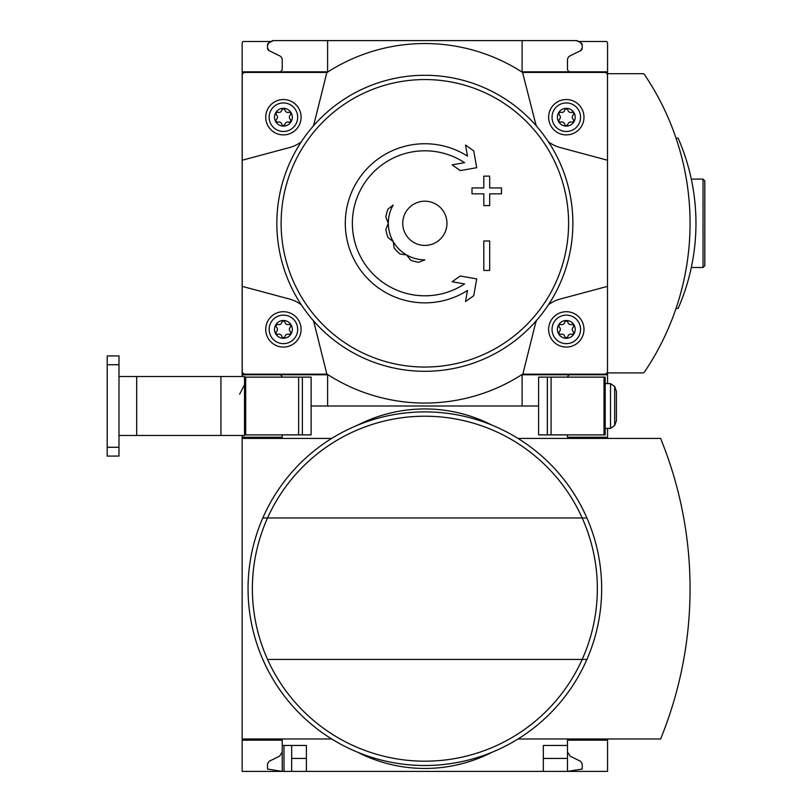 <?xml version="1.0" encoding="UTF-8"?>
<svg xmlns="http://www.w3.org/2000/svg" width="812" height="812" viewBox="0 0 812 812"><rect width="100%" height="100%" fill="white"/><g stroke="black" fill="none" stroke-linecap="round" stroke-linejoin="round"><path stroke-width="1.22" d="M607.559 738.981L607.559 771.4L306.398 771.4L306.398 745.467L282.231 745.467L282.231 771.4L267.503 769.045L267.503 763.93L269.158 761.28L279.592 756.185L282.231 751.953L282.231 740.168L242.159 740.168L242.159 738.981L331.722 738.981M282.231 740.168L242.159 740.168L242.159 771.4L284.007 771.4L284.007 745.467M282.231 434.877L282.231 437.232L242.159 437.232L242.159 435.465M284.007 771.4L291.66 771.4L291.66 745.467M306.398 771.4L291.66 771.4M282.231 437.232L242.159 437.232L242.159 738.981M567.486 751.953L570.136 756.185L580.56 761.28L582.214 763.93L582.214 769.045L567.486 771.4L567.486 758.438L543.319 758.438M306.398 758.438L291.66 758.438M538.61 406L522.106 406L538.61 406M273.39 40.6A2.943 2.943 0 0 0 271.918 40.996L268.975 42.701L273.39 40.6L327.612 40.6L327.612 71.832L242.159 71.832L242.159 374.768L327.612 374.768L327.612 406L311.118 406L522.106 406L522.106 374.768L607.559 374.768L607.559 372.911L642.911 372.911A1.766 1.766 0 0 0 644.373 372.129A265.209 265.209 0 0 0 644.373 74.471A1.766 1.766 0 0 0 642.911 73.689L607.559 73.689L607.559 43.543A2.943 2.943 0 0 0 606.716 41.483L578.641 41.483M607.559 438.419L607.559 437.232L567.486 437.232L567.486 434.877M607.559 437.232L607.559 428.391M607.559 740.168L567.486 740.168L567.486 745.467L543.319 745.467L543.319 771.4M567.486 745.467L567.486 758.438M331.722 438.419L242.159 438.419M357.676 752.247A147.337 147.337 0 0 0 492.042 752.247M517.995 738.981L660.603 738.981A397.961 397.961 0 0 0 660.603 438.419L517.995 438.419M492.042 425.153A147.337 147.337 0 0 0 357.676 425.153M267.544 659.425A172.479 172.479 0 0 0 582.174 659.425L586.903 659.425A176.803 176.803 0 0 1 262.814 659.425A176.803 176.803 0 0 1 424.859 411.897A176.803 176.803 0 0 1 586.903 659.425A176.803 176.803 0 0 1 262.814 659.425A176.803 176.803 0 0 1 424.859 411.897A176.803 176.803 0 0 1 586.903 517.975L582.174 517.975A172.479 172.479 0 0 1 582.174 659.425L267.544 659.425A172.479 172.479 0 0 1 267.544 517.975L582.174 517.975A172.479 172.479 0 0 0 267.544 517.975L262.814 517.975L267.544 517.975M388.014 237.5A39.483 39.483 0 0 1 385.852 229.431L388.319 223.3A36.54 36.54 0 0 1 393.211 205.03L388.014 209.1A39.483 39.483 0 0 0 385.852 217.169L388.319 223.3A36.54 36.54 0 0 0 393.211 241.57L394.145 248.107A39.483 39.483 0 0 0 400.052 254.014L406.589 254.948A36.54 36.54 0 0 1 393.211 241.57L388.014 237.5M424.859 259.84A36.54 36.54 0 0 1 406.589 254.948L410.659 260.144A39.483 39.483 0 0 0 418.728 262.306L424.859 259.84M242.159 374.768L242.159 376.535M242.159 71.832L242.159 43.543A2.943 2.943 0 0 1 243.001 41.483L271.076 41.483M676.02 308.458L678.121 308.458A212.165 212.165 0 0 0 678.121 138.141L676.02 138.141M703.04 179.097L703.04 267.503L704.806 265.737L704.806 180.863L703.04 179.097L691.306 179.097L691.997 182.477L691.327 179.178M692.433 184.771L693.651 192.048M691.997 264.123L691.306 267.503L691.997 264.133M693.651 192.068L692.403 184.618M607.559 374.768L607.559 383.609M268.975 42.701L271.918 40.996L268.975 42.701A2.943 2.943 0 0 0 267.503 45.249L267.503 48.07A2.943 2.943 0 0 0 269.158 50.72L267.503 48.07L267.503 45.249L267.503 48.07L267.503 45.249L268.975 42.701L270.426 41.859M607.559 71.832L522.106 71.832L522.106 40.6L576.327 40.6L327.612 40.6M582.214 48.07A2.943 2.943 0 0 1 580.56 50.72L571.11 55.338L580.56 50.72L582.214 48.07L582.214 45.249A2.943 2.943 0 0 0 580.742 42.701L582.214 45.249L582.214 48.07L582.214 45.249M580.742 42.701L577.799 40.996A2.943 2.943 0 0 0 576.327 40.6L579.291 41.859M270.426 51.339L279.592 55.815A4.72 4.72 0 0 1 282.231 60.047L282.231 68.888A2.943 2.943 0 0 1 279.287 71.832M579.291 51.339L570.136 55.815A4.72 4.72 0 0 0 567.486 60.047L567.486 68.888A2.943 2.943 0 0 0 570.43 71.832M279.287 374.768A2.943 2.943 0 0 1 282.18 377.123M567.547 377.123A2.943 2.943 0 0 1 570.43 374.768M536.499 126.104A35.363 35.363 0 0 1 535.199 121.993L522.573 72.42A179.756 179.756 0 0 0 327.145 72.42L245.163 72.42A2.943 2.943 0 0 0 242.22 75.374L242.22 160.228L289.366 147.591A35.363 35.363 0 0 0 301.282 141.836M313.219 126.104A35.363 35.363 0 0 0 314.518 121.993L326.881 72.42M242.22 160.228L242.22 371.226A2.943 2.943 0 0 0 245.163 374.18L326.881 374.18L314.518 324.607A35.363 35.363 0 0 0 313.219 320.496M301.282 304.764A35.363 35.363 0 0 0 289.366 299.009L242.22 286.372M326.881 374.18L327.145 374.18A179.756 179.756 0 0 0 522.573 374.18L604.554 374.18A2.943 2.943 0 0 0 607.498 371.226L607.498 75.374A2.943 2.943 0 0 0 604.554 72.42L522.837 72.42M536.499 320.496A35.363 35.363 0 0 0 535.199 324.607L522.837 374.18M607.498 286.372L560.351 299.009A35.363 35.363 0 0 0 548.445 304.764M548.445 141.836A35.363 35.363 0 0 0 560.351 147.591L607.498 160.228M566.309 320.486A8.902 8.902 0 0 1 574.013 333.833A8.902 8.902 0 0 1 558.595 333.833A8.902 8.902 0 0 1 566.309 320.486M559.458 331.489A2.893 2.893 0 0 0 559.458 327.287A1.654 1.654 0 0 1 561.062 324.506A2.893 2.893 0 0 0 564.695 322.405A1.654 1.654 0 0 1 567.913 322.405A2.893 2.893 0 0 0 571.546 324.506A1.654 1.654 0 0 1 573.15 327.287A2.893 2.893 0 0 0 573.15 331.489A1.654 1.654 0 0 1 571.546 334.27A2.893 2.893 0 0 0 567.913 336.361A1.654 1.654 0 0 1 564.695 336.361A2.893 2.893 0 0 0 561.062 334.27A1.654 1.654 0 0 1 559.458 331.489M566.309 315.117A14.271 14.271 0 0 1 578.662 336.513A14.271 14.271 0 0 1 553.946 336.513A14.271 14.271 0 0 1 566.309 315.117M566.309 311.707A17.681 17.681 0 0 1 581.615 338.228A17.681 17.681 0 0 1 550.993 338.228A17.681 17.681 0 0 1 566.309 311.707M283.418 320.486A8.902 8.902 0 0 1 291.122 333.833A8.902 8.902 0 0 1 275.704 333.833A8.902 8.902 0 0 1 283.418 320.486M276.567 331.489A2.893 2.893 0 0 0 276.567 327.287A1.654 1.654 0 0 1 278.171 324.506A2.893 2.893 0 0 0 281.805 322.405A1.654 1.654 0 0 1 285.022 322.405A2.893 2.893 0 0 0 288.656 324.506A1.654 1.654 0 0 1 290.26 327.287A2.893 2.893 0 0 0 290.26 331.489A1.654 1.654 0 0 1 288.656 334.27A2.893 2.893 0 0 0 285.022 336.361A1.654 1.654 0 0 1 281.805 336.361A2.893 2.893 0 0 0 278.171 334.27A1.654 1.654 0 0 1 276.567 331.489M283.418 315.117A14.271 14.271 0 0 1 295.771 336.513A14.271 14.271 0 0 1 271.056 336.513A14.271 14.271 0 0 1 283.418 315.117M283.418 311.707A17.681 17.681 0 0 1 298.725 338.228A17.681 17.681 0 0 1 268.102 338.228A17.681 17.681 0 0 1 283.418 311.707M566.309 108.321A8.902 8.902 0 0 1 574.013 121.668A8.902 8.902 0 0 1 558.595 121.668A8.902 8.902 0 0 1 566.309 108.321M559.458 119.313A2.893 2.893 0 0 0 559.458 115.111A1.654 1.654 0 0 1 561.062 112.33A2.893 2.893 0 0 0 564.695 110.239A1.654 1.654 0 0 1 567.913 110.239A2.893 2.893 0 0 0 571.546 112.33A1.654 1.654 0 0 1 573.15 115.111A2.893 2.893 0 0 0 573.15 119.313A1.654 1.654 0 0 1 571.546 122.094A2.893 2.893 0 0 0 567.913 124.195A1.654 1.654 0 0 1 564.695 124.195A2.893 2.893 0 0 0 561.062 122.094A1.654 1.654 0 0 1 559.458 119.313M566.309 102.951A14.271 14.271 0 0 1 578.662 124.348A14.271 14.271 0 0 1 553.946 124.348A14.271 14.271 0 0 1 566.309 102.951M566.309 99.531A17.681 17.681 0 0 1 581.615 126.053A17.681 17.681 0 0 1 550.993 126.053A17.681 17.681 0 0 1 566.309 99.531M283.418 108.321A8.902 8.902 0 0 1 291.122 121.668A8.902 8.902 0 0 1 275.704 121.668A8.902 8.902 0 0 1 283.418 108.321M276.567 119.313A2.893 2.893 0 0 0 276.567 115.111A1.654 1.654 0 0 1 278.171 112.33A2.893 2.893 0 0 0 281.805 110.239A1.654 1.654 0 0 1 285.022 110.239A2.893 2.893 0 0 0 288.656 112.33A1.654 1.654 0 0 1 290.26 115.111A2.893 2.893 0 0 0 290.26 119.313A1.654 1.654 0 0 1 288.656 122.094A2.893 2.893 0 0 0 285.022 124.195A1.654 1.654 0 0 1 281.805 124.195A2.893 2.893 0 0 0 278.171 122.094A1.654 1.654 0 0 1 276.567 119.313M283.418 102.951A14.271 14.271 0 0 1 295.771 124.348A14.271 14.271 0 0 1 271.056 124.348A14.271 14.271 0 0 1 283.418 102.951M283.418 99.531A17.681 17.681 0 0 1 298.725 126.053A17.681 17.681 0 0 1 268.102 126.053A17.681 17.681 0 0 1 283.418 99.531M467.489 290.483L465.54 301.526L473.751 295.669L476.705 278.902L460.231 275.999L452.162 281.754L464.576 283.946A72.491 72.491 0 0 1 355.392 202.574A72.491 72.491 0 0 1 464.576 162.654L452.162 164.846L460.231 170.601L476.705 167.698L473.751 150.93L465.54 145.074L467.489 156.117A79.566 79.566 0 0 0 348.46 201.102A79.566 79.566 0 0 0 467.489 290.483L465.54 301.526M472.005 187.937L472.005 193.835L483.8 193.835L483.8 205.619L489.687 205.619L489.687 193.835L501.471 193.835L501.471 187.937L489.687 187.937L489.687 176.153L483.8 176.153L483.8 187.937L472.005 187.937M483.8 240.981L483.8 270.447L489.687 270.447L489.687 240.981L483.8 240.981L483.8 270.447M424.859 75.283A148.017 148.017 0 0 1 553.043 297.304A148.017 148.017 0 0 1 296.674 297.304A148.017 148.017 0 0 1 424.859 75.283A148.017 148.017 0 0 1 553.043 297.304A148.017 148.017 0 0 1 296.674 297.304A148.017 148.017 0 0 1 424.859 75.283M580.56 50.72L571.11 55.338M278.607 55.338L269.158 50.72L278.607 55.338M465.54 145.074L467.489 156.117M473.751 295.669L474.421 291.863M476.705 278.902L460.231 275.999M460.769 283.276L464.576 283.946M464.576 162.654L460.769 163.324M460.231 170.601L476.705 167.698M472.005 193.835L483.8 193.835M489.687 193.835L501.471 193.835M483.8 176.153L483.8 187.937M424.859 201.203A22.097 22.097 0 0 1 444.002 234.353A22.097 22.097 0 0 1 405.716 234.353A22.097 22.097 0 0 1 424.859 201.203M605.204 434.877L538.61 434.877L538.61 377.123L605.204 377.123L605.204 434.877M616.399 391.262L616.399 420.738L614.674 425.488L614.674 386.512L616.399 391.262M614.674 425.488L610.512 428.391L605.204 428.391L610.512 428.391L610.512 383.609L605.204 383.609L610.512 383.609L614.674 386.512M118.988 376.535L244.513 376.535L244.513 434.877L311.118 434.877L311.118 377.123L302.368 377.123L302.368 434.877M244.513 377.123L302.368 377.123M244.513 434.877L244.513 435.465L118.988 435.465M118.988 447.26L118.988 456.09L107.194 456.09L107.194 355.91L118.988 355.91L118.988 447.26L107.194 447.26M586.903 517.975A176.803 176.803 0 0 1 586.903 659.425M424.859 367.044A143.744 143.744 0 0 1 281.114 223.3A143.744 143.744 0 0 1 424.859 79.556A143.744 143.744 0 0 1 568.603 223.3A143.744 143.744 0 0 1 424.859 367.044M547.349 434.877L547.349 377.123M604.026 434.877L604.026 377.123M551.084 434.877L551.084 377.123M245.691 377.123L245.691 434.877M298.633 377.123L298.633 434.877M220.945 376.535L220.945 435.465M118.988 364.74L107.194 364.74M136.67 376.535L136.67 435.465M691.306 267.503L703.04 267.503M239.631 394.216L244.513 384.665"/></g></svg>
